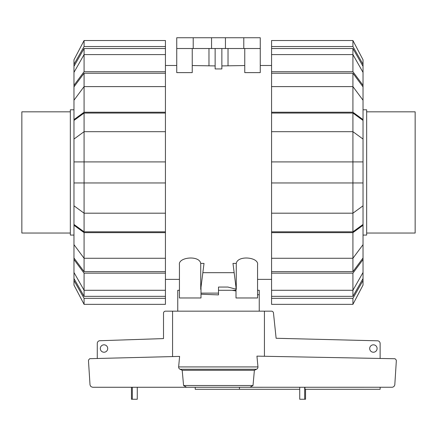 <?xml version="1.0" encoding="UTF-8"?>
<svg xmlns="http://www.w3.org/2000/svg" width="437" height="437" viewBox="0 0 437 437"><rect width="100%" height="100%" fill="white"/><g stroke="black" fill="none" stroke-linecap="round" stroke-linejoin="round"><path stroke-width="0.66" d="M257.562 290.288L259.245 290.288L259.245 311.166M259.245 294.888L257.562 294.604M236.007 290.955L232.08 290.288L236.007 290.288M200.993 294.221L218.5 294.888L218.5 290.288L232.08 290.288M177.755 311.166L177.755 290.288L179.438 290.288L179.438 279.38L165.432 279.38M107.715 348.524A3.704 3.704 0 0 1 104.011 352.227A3.704 3.704 0 0 1 100.308 348.524A3.704 3.704 0 0 1 104.011 344.82A3.704 3.704 0 0 1 107.715 348.524M377.098 348.524A3.704 3.704 0 0 1 373.395 352.227A3.704 3.704 0 0 1 369.691 348.524A3.704 3.704 0 0 1 373.395 344.82A3.704 3.704 0 0 1 377.098 348.524M187.003 387.269L195.219 387.269L195.219 389.291L239.438 389.291L239.438 387.269M380.13 387.269L380.13 389.291L304.96 389.291L304.96 387.269M97.276 358.493L97.276 343.411A2.693 2.693 0 0 1 99.641 340.734L163.509 338.588L163.514 313.187A2.021 2.021 0 0 1 165.53 311.166L172.571 311.166L172.571 356.581M264.429 356.275L264.429 311.166L271.47 311.166A2.021 2.021 0 0 1 273.458 312.837L276.124 338.276L377.672 340.811A2.693 2.693 0 0 1 380.13 343.493L380.13 358.455M299.727 389.291L239.438 389.291M89.765 358.679L179.607 356.401L178.635 366.933L257.972 366.933L256.94 356.133L395.032 358.739L396.293 360.083L396.293 361.47L394.786 385.041L393.863 386.641L392.404 387.253L249.997 387.269L253.012 385.521L254.383 370.297L256.524 369.265L180.077 369.265L182.196 370.297L183.584 385.521L186.561 387.269L92.682 387.269L90.951 386.641L90.027 385.041L88.52 361.47L88.52 360.022L89.765 358.679M256.257 369.38C257.612 368.817 258.147 367.839 257.874 366.446M299.755 399.254L305.545 399.254L305.545 389.291M131.455 387.269L131.455 399.254L137.245 399.254M178.733 366.446C178.46 367.834 179.001 368.817 180.344 369.385M264.429 311.166L172.571 311.166M249.997 387.269L186.561 387.269M253.012 385.521L183.584 385.521M254.383 370.297L182.196 370.297M366.659 111.823L415.15 111.823L415.15 233.047L366.659 233.047M363.027 109.802L366.659 109.802L366.659 235.068L363.027 235.068M70.341 233.047L21.85 233.047L21.85 111.823L70.341 111.823M73.973 235.068L70.341 235.068L70.341 109.802L73.973 109.802M363.027 272.48L363.027 278.538L352.921 296.341L352.921 290.283L363.027 272.48L363.027 259.534L352.921 273.158L271.568 273.158L271.568 258.272L352.921 258.272L363.027 244.649L363.027 225.268L352.921 232.642L271.568 232.642L271.568 161.909L363.027 161.909L363.027 120.432L352.921 113.057L352.921 131.679L271.568 131.679L271.568 113.057L352.921 113.057M363.027 244.649L363.027 258.005L352.921 271.628L352.921 232.642M271.568 213.19L352.921 213.19L363.027 205.822L363.027 224.443L352.921 231.812L352.921 131.679L363.027 139.053M363.027 205.822L363.027 161.909M352.921 73.241L363.027 86.865L363.027 100.22L352.921 86.602L352.921 73.241L271.568 73.241L271.568 48.529L352.921 48.529L363.027 66.331L363.027 72.389L352.921 54.592L352.921 48.529M352.921 296.341L271.568 296.341L271.568 290.283L352.921 290.283L352.921 273.158M352.921 271.628L271.568 271.628M352.921 231.812L271.568 231.812M271.568 113.057L271.568 112.227L352.921 112.227L352.921 86.602L271.568 86.602L271.568 73.241M363.027 278.538L363.027 280.538L352.921 298.34L271.568 298.34L271.568 296.341M271.568 304.349L352.921 304.349L271.568 304.349L271.568 298.34M363.027 280.538L363.027 285.088L352.921 304.349L352.921 298.34M271.568 290.283L271.568 273.158M363.027 258.005L363.027 259.534M271.568 258.272L271.568 232.642M363.027 224.443L363.027 225.268M363.027 182.961L271.568 182.961M271.568 161.909L271.568 131.679M352.921 112.227L363.027 119.601L363.027 120.432M271.568 112.227L271.568 86.602M363.027 119.601L363.027 100.22M271.568 71.712L352.921 71.712L352.921 54.592L271.568 54.592M352.921 71.712L363.027 85.335L363.027 72.389M363.027 85.335L363.027 86.865M271.568 48.529L271.568 46.535L352.921 46.535L363.027 64.332L363.027 66.331M363.027 64.332L363.027 59.787L352.921 40.521L271.568 40.521L271.568 46.535M352.921 46.535L352.921 40.521M84.079 296.341L73.973 278.538L73.973 272.48L84.079 290.283L84.079 296.341L165.432 296.341L165.432 298.34L84.079 298.34L73.973 280.538L73.973 278.538M84.079 271.628L73.973 258.005L73.973 244.649L84.079 258.272L84.079 271.628L165.432 271.628L165.432 273.158L84.079 273.158L73.973 259.534L73.973 258.005M84.079 231.812L73.973 224.443L73.973 205.822L84.079 213.19L84.079 231.812L165.432 231.812L165.432 271.628M84.079 113.057L165.432 113.057L165.432 131.679L84.079 131.679L84.079 113.057L73.973 120.432L73.973 161.909L84.079 161.909L84.079 182.961L73.973 182.961L73.973 205.822M73.973 161.909L73.973 182.961M73.973 100.22L73.973 86.865L84.079 73.241L84.079 86.602L73.973 100.22L73.973 119.601L84.079 112.227L165.432 112.227L165.432 113.057M73.973 72.389L73.973 66.331L84.079 48.529L84.079 54.592L73.973 72.389L73.973 85.335L84.079 71.712L165.432 71.712L165.432 86.602L84.079 86.602L84.079 112.227M84.079 273.158L84.079 290.283L165.432 290.283L165.432 296.341M73.973 139.053L84.079 131.679L84.079 161.909L165.432 161.909L165.432 182.961L84.079 182.961L84.079 213.19L165.432 213.19L165.432 231.812M84.079 73.241L165.432 73.241M84.079 48.529L165.432 48.529L165.432 54.592L84.079 54.592L84.079 71.712M165.432 54.592L165.432 71.712M73.973 86.865L73.973 85.335M165.432 86.602L165.432 112.227M73.973 120.432L73.973 119.601M165.432 131.679L165.432 161.909M165.432 182.961L165.432 213.19M165.432 232.642L84.079 232.642L84.079 258.272L165.432 258.272M84.079 232.642L73.973 225.268L73.973 244.649M73.973 225.268L73.973 224.443M73.973 259.534L73.973 272.48M165.432 273.158L165.432 290.283M84.079 298.34L84.079 304.349L165.432 304.349L165.432 298.34M73.973 280.538L73.973 285.088L84.079 304.349M165.432 46.535L165.432 40.521L84.079 40.521L73.973 59.787L73.973 64.332L84.079 46.535L165.432 46.535L165.432 48.529M73.973 66.331L73.973 64.332M84.079 40.521L84.079 46.535M236.007 287.327L236.007 297.968L257.562 297.968L257.562 264.817C259.152 257.207 237.701 254.957 236.27 263.402L232.981 263.402L236.27 289.392L236.27 263.402M200.73 263.402L200.73 289.392L204.019 263.402L200.73 263.402C199.299 254.957 177.848 257.207 179.438 264.817L179.438 297.968L200.993 297.968L200.993 287.327M165.432 65.49L176.745 65.49M234.156 272.683L202.844 272.683M271.568 279.38L257.562 279.38M260.255 65.49L271.568 65.49M244.764 48.518L244.764 72.618L260.255 72.618L260.255 48.518L176.745 48.518L176.745 72.618L192.236 72.618L192.236 48.518M221.865 65.916L244.764 65.545M215.135 48.518L215.135 68.937L221.865 68.937L221.865 48.518M192.236 65.545L215.135 65.916M200.993 293.118L218.5 293.118M218.5 290.288L218.5 287.06L227.928 287.06L236.007 289.196M193.214 48.518L193.214 37.746L176.745 37.746L176.745 48.518M208.973 65.545L208.973 48.518M218.5 287.06L227.928 287.06M228.027 48.518L228.027 65.545M193.214 37.746L211.563 37.746L211.563 48.518M211.563 37.746L225.437 37.746L225.437 48.518M225.437 37.746L243.786 37.746L243.786 48.518M243.786 37.746L260.255 37.746L260.255 48.518M304.687 387.269L304.687 399.254M132.313 387.269L132.313 399.254M299.727 387.269L299.727 399.254M137.273 387.269L137.273 399.254L137.273 387.269"/></g></svg>
